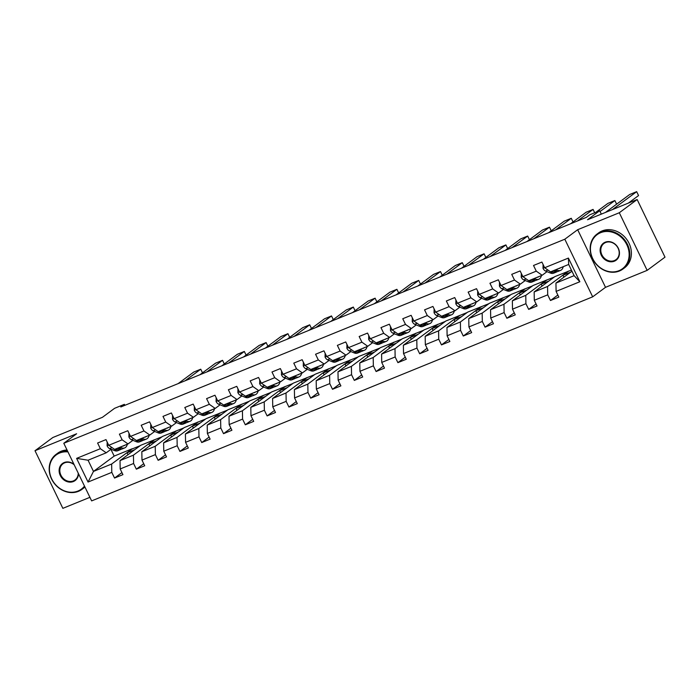 <?xml version="1.0" encoding="UTF-8"?>
<svg xmlns="http://www.w3.org/2000/svg" width="700" height="700" viewBox="0 0 700 700"><rect width="100%" height="100%" fill="white"/><g stroke="black" fill="none" stroke-linecap="round" stroke-linejoin="round"><path stroke-width="1.05" d="M647.15 270.366L665 257.154L637.149 199.526L619.299 212.748L577.666 229.705L564.812 239.216L592.673 296.835L605.517 287.324L647.15 270.366L619.299 212.748M564.812 239.216L63.788 443.275L91.639 500.894L592.673 296.835M63.788 443.275L76.632 433.764L35 450.721L62.851 508.34L89.915 497.324M35 450.721L52.85 437.509L102.445 417.305L114.581 408.319L124.364 404.338L120.794 406.98L586.329 217.367L589.899 214.725L599.681 210.744L587.545 219.73L637.149 199.526M571.952 271.215L555.94 283.071L574.105 275.669L568.689 264.46L550.524 271.854L544.661 267.741L541.905 262.062L533.523 265.475L536.27 271.154L522.865 276.623L520.117 270.935L511.726 274.348L514.483 280.035L501.069 285.495L498.321 279.816L489.93 283.229L492.686 288.908L479.273 294.376L476.525 288.689L468.142 292.101L470.89 297.789L457.476 303.249L454.729 297.57L446.346 300.983L449.094 306.661L435.68 312.13L432.933 306.442L424.55 309.855L427.297 315.543L413.884 321.002L411.136 315.324L402.754 318.736L405.501 324.424L392.088 329.884L389.34 324.196L380.957 327.609L383.705 333.296L370.291 338.756L367.544 333.078L359.161 336.49L361.909 342.178L348.495 347.637L345.748 341.95L337.365 345.371L340.113 351.05L326.699 356.51L323.951 350.831L315.569 354.244L318.316 359.931L304.902 365.391L302.155 359.704L293.773 363.125L296.52 368.804L283.106 374.273L280.359 368.585L271.976 371.998L274.724 377.685L261.31 383.145L258.562 377.457L250.18 380.879L252.928 386.558L239.514 392.026L236.766 386.339L228.384 389.751L231.131 395.439L217.718 400.899L214.97 395.22L206.588 398.632L209.335 404.311L195.921 409.78L193.174 404.092L184.791 407.505L187.539 413.192L174.125 418.652L171.377 412.974L162.995 416.386L165.742 422.065L152.329 427.534L149.581 421.846L141.199 425.259L143.946 430.946L130.532 436.406L127.785 430.727L119.403 434.14L122.15 439.819L108.736 445.287L105.989 439.6L97.606 443.012L100.354 448.7L76.606 458.377L88.043 482.046L93.476 471.424L111.641 464.03L132.344 448.7L114.179 456.094L93.476 471.424L88.06 460.215L76.606 458.377M544.661 267.741L568.409 258.072L579.854 281.741L556.097 291.41L558.845 297.098L550.462 300.51L557.856 295.041M88.043 482.046L111.799 472.369L114.546 478.056L122.929 474.644L120.181 468.956L133.595 463.496L136.343 469.175L144.725 465.762L141.977 460.084L155.391 454.615L158.139 460.302L166.521 456.89L163.774 451.202L177.188 445.743L179.935 451.421L188.317 448.009L185.57 442.321L198.984 436.861L201.731 442.549L210.114 439.136L207.366 433.449L220.78 427.989L223.528 433.668L231.91 430.255L229.162 424.567L242.576 419.108L245.324 424.795L253.706 421.374L250.959 415.695L264.373 410.235L267.12 415.914L275.502 412.501L272.755 406.814L286.169 401.354L288.916 407.041L297.299 403.62L294.551 397.941L307.965 392.473L310.713 398.16L319.095 394.748L316.348 389.06L329.761 383.6L332.509 389.287L340.891 385.866L338.144 380.188L351.558 374.719L354.305 380.406L362.688 376.994L359.94 371.306L373.354 365.846L376.101 371.534L384.484 368.113L381.736 362.434L395.141 356.965L397.898 362.652L406.28 359.24L403.533 353.553L416.938 348.092L419.685 353.771L428.076 350.359L425.329 344.68L438.734 339.211L441.481 344.899L449.873 341.486L447.116 335.799L460.53 330.339L463.278 336.017L471.66 332.605L468.912 326.926L482.326 321.457L485.074 327.145L493.456 323.733L490.709 318.045L504.123 312.585L506.87 318.264L515.253 314.851L512.505 309.164L525.919 303.704L528.666 309.391L537.049 305.979L534.301 300.291L547.715 294.831L550.462 300.51M522.865 276.623L528.727 280.735L542.141 275.275L547.024 271.661M568.26 271.154L547.558 286.484L534.153 291.944L554.846 276.623L571.392 270.069M542.141 275.275L536.27 271.154M547.715 294.831L547.558 286.484M534.301 300.291L534.153 291.944M501.069 285.495L506.931 289.616L520.345 284.148L525.227 280.534M546.464 280.035L525.761 295.365L512.356 300.825L533.05 285.495L554.286 277.034M520.345 284.148L514.483 280.035M525.919 303.704L525.761 295.365M512.505 309.164L512.356 300.825M479.273 294.376L485.135 298.489L498.549 293.029L503.431 289.415M524.668 288.908L503.965 304.238L490.56 309.697L511.254 294.376L532.499 285.906M498.549 293.029L492.686 288.908M504.123 312.585L503.965 304.238M490.709 318.045L490.56 309.697M457.476 303.249L463.339 307.37L476.752 301.901L481.635 298.287M502.871 297.789L482.177 313.119L468.764 318.579L489.466 303.249L510.702 294.787M476.752 301.901L470.89 297.789M482.326 321.457L482.177 313.119M468.912 326.926L468.764 318.579M435.68 312.13L441.543 316.243L454.956 310.783L459.839 307.169M481.075 306.661L460.381 321.991L446.967 327.46L467.67 312.13L488.906 303.66M454.956 310.783L449.094 306.661M460.53 330.339L460.381 321.991M447.116 335.799L446.967 327.46M413.884 321.002L419.746 325.124L433.16 319.655L438.043 316.041M459.279 315.543L438.585 330.873L425.171 336.332L445.874 321.002L467.11 312.541M433.16 319.655L427.297 315.543M438.734 339.211L438.585 330.873M425.329 344.68L425.171 336.332M392.088 329.884L397.95 333.996L411.364 328.536L416.246 324.922M437.491 324.415L416.789 339.745L403.375 345.214L424.078 329.884L445.314 321.422M411.364 328.536L405.501 324.424M416.938 348.092L416.789 339.745M403.533 353.553L403.375 345.214M370.291 338.756L376.154 342.877L389.567 337.409L394.45 333.795M415.695 333.296L394.993 348.626L381.579 354.086L402.281 338.756L423.517 330.295M389.567 337.409L383.705 333.296M395.141 356.965L394.993 348.626M381.736 362.434L381.579 354.086M348.495 347.637L354.358 351.75L367.771 346.29L372.654 342.676M393.899 342.169L373.196 357.499L359.783 362.967L380.485 347.637L401.721 339.176M367.771 346.29L361.909 342.178M373.354 365.846L373.196 357.499M359.94 371.306L359.783 362.967M326.699 356.51L332.561 360.631L345.975 355.162L350.858 351.549M372.102 351.05L351.4 366.38L337.986 371.84L358.689 356.51L379.925 348.049M345.975 355.162L340.113 351.05M351.558 374.719L351.4 366.38M338.144 380.188L337.986 371.84M304.902 365.391L310.765 369.504L324.179 364.044L329.061 360.43M350.306 359.922L329.604 375.252L316.19 380.721L336.892 365.391L358.129 356.93M324.179 364.044L318.316 359.931M329.761 383.6L329.604 375.252M316.348 389.06L316.19 380.721M283.106 374.273L288.969 378.385L302.382 372.916L307.265 369.311M328.51 368.804L307.808 384.134L294.394 389.594L315.096 374.264L336.332 365.803M302.382 372.916L296.52 368.804M307.965 392.473L307.808 384.134M294.551 397.941L294.394 389.594M261.31 383.145L267.172 387.257L280.586 381.797L285.469 378.184M306.714 377.685L286.011 393.006L272.598 398.475L293.3 383.145L314.536 374.684M280.586 381.797L274.724 377.685M286.169 401.354L286.011 393.006M272.755 406.814L272.598 398.475M239.514 392.026L245.376 396.139L258.79 390.679L263.672 387.065M284.918 386.558L264.215 401.887L250.801 407.348L271.504 392.017L292.74 383.556M258.79 390.679L252.928 386.558M264.373 410.235L264.215 401.887M250.959 415.695L250.801 407.348M217.718 400.899L223.589 405.011L236.994 399.551L241.876 395.938M263.121 395.439L242.419 410.769L229.005 416.229L249.707 400.899L270.944 392.438M236.994 399.551L231.131 395.439M242.576 419.108L242.419 410.769M229.162 424.567L229.005 416.229M195.921 409.78L201.793 413.892L215.197 408.433L220.08 404.819M241.325 404.311L220.623 419.641L207.209 425.101L227.911 409.771L249.148 401.31M215.197 408.433L209.335 404.311M220.78 427.989L220.623 419.641M207.366 433.449L207.209 425.101M174.125 418.652L179.996 422.765L193.41 417.305L198.284 413.691M219.529 413.192L198.826 428.523L185.412 433.983L206.115 418.652L227.351 410.191M193.41 417.305L187.539 413.192M198.984 436.861L198.826 428.523M185.57 442.321L185.412 433.983M152.329 427.534L158.2 431.646L171.614 426.186L176.487 422.572M197.732 422.065L177.03 437.395L163.616 442.855L184.319 427.534L205.555 419.064M171.614 426.186L165.742 422.065M177.188 445.743L177.03 437.395M163.774 451.202L163.616 442.855M130.532 436.406L136.404 440.527L149.817 435.059L154.691 431.445M175.936 430.946L155.234 446.276L141.82 451.736L162.523 436.406L183.759 427.945M149.817 435.059L143.946 430.946M155.391 454.615L155.234 446.276M141.977 460.084L141.82 451.736M108.736 445.287L114.607 449.4L128.021 443.94L132.895 440.326M154.14 439.819L133.438 455.149L120.024 460.609L140.726 445.287L161.963 436.817M128.021 443.94L122.15 439.819M133.595 463.496L133.438 455.149M120.181 468.956L120.024 460.609M88.06 460.215L106.225 452.812L111.099 449.199M106.225 452.812L100.354 448.7M111.799 472.369L111.641 464.03M601.317 214.121L599.681 210.744M124.845 405.326L124.364 404.338M110.915 449.339L114.179 456.094M127.986 454.72L127.067 452.821L132.344 448.7M132.423 448.858L140.166 445.699M579.854 281.741L574.105 275.669M568.689 264.46L568.409 258.072M556.097 291.41L555.94 283.071M114.546 478.056L121.931 472.588M127.067 452.821L134.811 449.662M149.782 445.839L148.864 443.94L154.219 439.976M148.864 443.94L156.607 440.781M136.343 469.175L143.727 463.706M171.579 436.966L170.66 435.067L176.015 431.104M170.66 435.067L178.404 431.909M158.139 460.302L165.524 454.834M193.375 428.085L192.456 426.186L197.811 422.223M192.456 426.186L200.2 423.027M179.935 451.421L187.32 445.953M215.171 419.213L214.252 417.314L219.599 413.341M214.252 417.314L221.996 414.155M201.731 442.549L209.116 437.071M236.968 410.331L236.049 408.433L241.395 404.469M236.049 408.433L243.793 405.274M223.528 433.668L230.912 428.199M258.764 401.459L257.845 399.551L263.191 395.588M257.845 399.551L265.589 396.401M245.324 424.795L252.709 419.317M280.56 392.578L279.641 390.679L284.988 386.715M279.641 390.679L287.385 387.52M267.12 415.914L274.505 410.445M302.356 383.705L301.429 381.797L306.784 377.834M301.429 381.797L309.181 378.648M288.916 407.041L296.301 401.564M324.144 374.824L323.225 372.925L328.58 368.961M323.225 372.925L330.977 369.766M310.713 398.16L318.098 392.691M345.94 365.951L345.021 364.044L350.376 360.08M345.021 364.044L352.774 360.894M332.509 389.287L339.894 383.81M367.736 357.07L366.817 355.171L372.172 351.207M366.817 355.171L374.57 352.012M354.305 380.406L361.69 374.938M389.533 348.197L388.614 346.29L393.969 342.326M388.614 346.29L396.366 343.14M376.101 371.534L383.486 366.056M411.329 339.316L410.41 337.418L415.765 333.454M410.41 337.418L418.162 334.259M397.898 362.652L405.283 357.184M433.125 330.444L432.206 328.536L437.561 324.572M432.206 328.536L439.959 325.386M419.685 353.771L427.079 348.303M454.921 321.562L454.002 319.664L459.358 315.7M454.002 319.664L461.755 316.505M441.481 344.899L448.875 339.43M476.718 312.681L475.799 310.783L481.154 306.819M475.799 310.783L483.551 307.632M463.278 336.017L470.671 330.549M498.514 303.809L497.595 301.91L502.95 297.946M497.595 301.91L505.347 298.751M485.074 327.145L492.468 321.676M520.31 294.928L519.391 293.029L524.746 289.065M519.391 293.029L527.144 289.87M506.87 318.264L514.264 312.795M542.106 286.055L541.188 284.156L546.543 280.192M541.188 284.156L548.94 280.998M528.666 309.391L536.06 303.922M563.903 277.174L562.984 275.275L568.339 271.311M562.984 275.275L570.736 272.116M577.666 229.705L605.517 287.324M107.188 442.076L107.1 445.839A4.611 2.301 67.8 0 0 109.585 448.586L114.52 450.599A13.309 6.633 67.8 0 0 117.722 450.748L120.374 449.662A13.309 6.633 67.8 0 0 121.17 449.207M178.124 383.626L193.76 372.05L200.751 369.206L202.501 372.838L200.751 369.206L185.106 380.783M120.076 447.169L121.503 447.755A13.309 6.633 67.8 0 0 124.705 447.904A13.309 6.633 67.8 0 0 127.33 444.22M122.929 446.014A11.051 5.513 67.8 0 0 123.856 445.804A11.051 5.513 67.8 0 0 124.661 445.305M115.745 448.936L117.171 449.514A13.309 6.633 67.8 0 0 120.374 449.662M124.705 447.904L122.054 448.98A13.309 6.633 -112.2 0 1 118.851 448.831L117.425 448.254M67.961 451.903A21.228 18.261 -126.5 0 0 59.614 453.031A21.228 18.261 -126.5 0 0 51.756 478.975A21.228 18.261 -126.5 0 0 77.98 491.032A21.228 18.261 -126.5 0 0 84.49 486.106M84.77 486.692A21.752 18.707 53.5 0 1 81.961 489.352A21.752 18.707 53.5 0 1 78.426 491.339A21.752 18.707 53.5 0 1 52.666 481.049A21.752 18.707 53.5 0 1 56.07 454.387A21.752 18.707 53.5 0 1 59.605 452.41A21.752 18.707 53.5 0 1 67.62 451.202M78.479 473.673A10.614 9.126 53.5 0 1 73.395 481.53A10.614 9.126 53.5 0 1 60.279 475.501A10.614 9.126 53.5 0 1 64.207 462.534A10.614 9.126 53.5 0 1 73.973 464.345M74.174 464.765A10.098 8.68 -126.5 0 0 64.645 462.84A10.098 8.68 -126.5 0 0 63.009 463.759A10.098 8.68 -126.5 0 0 61.425 476.131A10.098 8.68 -126.5 0 0 73.377 480.909A10.098 8.68 -126.5 0 0 75.022 479.981A10.098 8.68 -126.5 0 0 78.216 473.13M56.07 454.387L57.636 453.224A21.752 18.707 53.5 0 1 61.171 451.246A21.752 18.707 53.5 0 1 67.034 449.995M84.936 487.025A21.752 18.707 53.5 0 1 83.527 488.189L81.961 489.352M600.6 232.697A21.228 18.261 -126.5 0 0 592.742 258.641A21.228 18.261 -126.5 0 0 618.966 270.699A21.228 18.261 -126.5 0 0 626.832 244.755A21.228 18.261 -126.5 0 0 600.6 232.697M619.413 271.005A21.752 18.707 53.5 0 1 593.653 260.715A21.752 18.707 53.5 0 1 597.056 234.054A21.752 18.707 53.5 0 1 600.591 232.068A21.752 18.707 53.5 0 1 626.343 242.358A21.752 18.707 53.5 0 1 622.947 269.019A21.752 18.707 53.5 0 1 619.413 271.005M605.194 242.2A10.614 9.126 53.5 0 1 618.31 248.229A10.614 9.126 53.5 0 1 614.381 261.196A10.614 9.126 53.5 0 1 601.265 255.168A10.614 9.126 53.5 0 1 605.194 242.2M614.364 260.566A10.098 8.68 -126.5 0 0 616.009 259.648A10.098 8.68 -126.5 0 0 617.584 247.284A10.098 8.68 -126.5 0 0 605.631 242.506A10.098 8.68 -126.5 0 0 603.995 243.425A10.098 8.68 -126.5 0 0 602.42 255.797A10.098 8.68 -126.5 0 0 614.364 260.566M597.056 234.054L598.622 232.89A21.752 18.707 53.5 0 1 602.157 230.912A21.752 18.707 53.5 0 1 627.918 241.203A21.752 18.707 53.5 0 1 624.514 267.855L622.947 269.019M128.984 433.204L128.896 436.966A4.611 2.301 67.8 0 0 131.381 439.705L136.316 441.717A13.309 6.633 67.8 0 0 139.519 441.866L142.17 440.79A13.309 6.633 67.8 0 0 142.966 440.335M199.92 374.754L215.556 363.169L222.548 360.325L224.297 363.956L222.548 360.325L206.903 371.901M141.873 438.296L143.299 438.874A13.309 6.633 67.8 0 0 146.501 439.023A13.309 6.633 67.8 0 0 149.126 435.339M144.725 437.132A11.051 5.513 67.8 0 0 145.653 436.931A11.051 5.513 67.8 0 0 146.457 436.433M137.541 440.055L138.968 440.641A13.309 6.633 67.8 0 0 142.17 440.79M146.501 439.023L143.85 440.108A13.309 6.633 -112.2 0 1 140.648 439.959L139.221 439.373M150.78 424.322L150.692 428.085A4.611 2.301 67.8 0 0 153.178 430.824L158.112 432.845A13.309 6.633 67.8 0 0 161.315 432.994L163.966 431.909A13.309 6.633 67.8 0 0 164.763 431.454M221.716 365.873L237.352 354.296L244.335 351.453L246.094 355.084L244.335 351.453L228.699 363.029M163.669 429.415L165.095 430.001A13.309 6.633 67.8 0 0 168.298 430.15A13.309 6.633 67.8 0 0 170.923 426.466M166.521 428.26A11.051 5.513 67.8 0 0 167.449 428.05A11.051 5.513 67.8 0 0 168.254 427.551M159.338 431.183L160.764 431.76A13.309 6.633 67.8 0 0 163.966 431.909M168.298 430.15L165.646 431.226A13.309 6.633 -112.2 0 1 162.444 431.078L161.018 430.5M172.576 415.45L172.489 419.213A4.611 2.301 67.8 0 0 174.974 421.951L179.909 423.964A13.309 6.633 67.8 0 0 183.111 424.113L185.763 423.036A13.309 6.633 67.8 0 0 186.55 422.581M243.513 356.991L259.149 345.415L266.131 342.571L267.89 346.203L266.131 342.571L250.495 354.148M185.465 420.543L186.891 421.12A13.309 6.633 67.8 0 0 190.094 421.269A13.309 6.633 67.8 0 0 192.719 417.585M188.317 419.379A11.051 5.513 67.8 0 0 189.245 419.178A11.051 5.513 67.8 0 0 190.05 418.679M181.134 422.301L182.56 422.887A13.309 6.633 67.8 0 0 185.763 423.036M190.094 421.269L187.442 422.354A13.309 6.633 -112.2 0 1 184.24 422.205L182.814 421.619M194.373 406.569L194.285 410.331A4.611 2.301 67.8 0 0 196.77 413.07L201.705 415.091A13.309 6.633 67.8 0 0 204.907 415.24L207.559 414.155A13.309 6.633 67.8 0 0 208.346 413.7M265.309 348.119L280.945 336.543L287.928 333.69L289.686 337.33L287.928 333.69L272.291 345.275M207.261 411.661L208.688 412.239A13.309 6.633 67.8 0 0 211.89 412.396A13.309 6.633 67.8 0 0 214.515 408.713M210.114 410.506A11.051 5.513 67.8 0 0 211.032 410.296A11.051 5.513 67.8 0 0 211.838 409.797M202.93 413.429L204.356 414.006A13.309 6.633 67.8 0 0 207.559 414.155M211.89 412.396L209.239 413.473A13.309 6.633 -112.2 0 1 206.036 413.324L204.61 412.746M216.169 397.696L216.081 401.459A4.611 2.301 67.8 0 0 218.566 404.197L223.501 406.21A13.309 6.633 67.8 0 0 226.704 406.359L229.355 405.283A13.309 6.633 67.8 0 0 230.142 404.828M287.105 339.238L302.741 327.661L309.724 324.817L311.483 328.449L309.724 324.817L294.088 336.394M229.057 402.789L230.484 403.366A13.309 6.633 67.8 0 0 233.686 403.515A13.309 6.633 67.8 0 0 236.311 399.831M231.91 401.625A11.051 5.513 67.8 0 0 232.829 401.424A11.051 5.513 67.8 0 0 233.634 400.916M224.726 404.547L226.152 405.134A13.309 6.633 67.8 0 0 229.355 405.283M233.686 403.515L231.035 404.6A13.309 6.633 -112.2 0 1 227.832 404.451L226.406 403.865M237.965 388.815L237.877 392.578A4.611 2.301 67.8 0 0 240.362 395.316L245.297 397.338A13.309 6.633 67.8 0 0 248.5 397.486L251.151 396.401A13.309 6.633 67.8 0 0 251.939 395.946M308.901 330.365L324.537 318.789L331.52 315.936L333.279 319.576L331.52 315.936L315.884 327.521M250.854 393.908L252.28 394.485A13.309 6.633 67.8 0 0 255.483 394.642A13.309 6.633 67.8 0 0 258.108 390.959M253.706 392.744A11.051 5.513 67.8 0 0 254.625 392.543A11.051 5.513 67.8 0 0 255.43 392.044M246.523 395.675L247.949 396.252A13.309 6.633 67.8 0 0 251.151 396.401M255.483 394.642L252.831 395.719A13.309 6.633 -112.2 0 1 249.629 395.57L248.203 394.993M259.761 379.934L259.674 383.705A4.611 2.301 67.8 0 0 262.159 386.444L267.094 388.456A13.309 6.633 67.8 0 0 270.296 388.605L272.947 387.529A13.309 6.633 67.8 0 0 273.735 387.065M330.697 321.484L346.334 309.908L353.316 307.064L355.075 310.695L353.316 307.064L337.68 318.64M272.65 385.026L274.076 385.613A13.309 6.633 67.8 0 0 277.279 385.761A13.309 6.633 67.8 0 0 279.895 382.078M275.502 383.871A11.051 5.513 67.8 0 0 276.421 383.67A11.051 5.513 67.8 0 0 277.226 383.162M268.319 386.794L269.745 387.38A13.309 6.633 67.8 0 0 272.947 387.529M277.279 385.761L274.627 386.846A13.309 6.633 -112.2 0 1 271.425 386.689L269.999 386.111M281.558 371.061L281.47 374.824A4.611 2.301 67.8 0 0 283.955 377.562L288.89 379.584A13.309 6.633 67.8 0 0 292.084 379.733L294.744 378.648A13.309 6.633 67.8 0 0 295.531 378.192M352.494 312.611L368.13 301.035L375.113 298.183L376.871 301.822L375.113 298.183L359.476 309.767M294.446 376.154L295.873 376.731A13.309 6.633 67.8 0 0 299.075 376.889A13.309 6.633 67.8 0 0 301.691 373.205M297.299 374.99A11.051 5.513 67.8 0 0 298.217 374.789A11.051 5.513 67.8 0 0 299.023 374.29M290.115 377.921L291.541 378.499A13.309 6.633 67.8 0 0 294.744 378.648M299.075 376.889L296.415 377.965A13.309 6.633 -112.2 0 1 293.221 377.816L291.795 377.23M303.354 362.18L303.266 365.951A4.611 2.301 67.8 0 0 305.751 368.69L310.686 370.703A13.309 6.633 67.8 0 0 313.88 370.851L316.54 369.775A13.309 6.633 67.8 0 0 317.328 369.311M374.29 303.73L389.926 292.154L396.909 289.31L398.668 292.941L396.909 289.31L381.273 300.886M316.243 367.273L317.669 367.859A13.309 6.633 67.8 0 0 320.871 368.007A13.309 6.633 67.8 0 0 323.488 364.324M319.095 366.118A11.051 5.513 67.8 0 0 320.014 365.916A11.051 5.513 67.8 0 0 320.819 365.409M311.911 369.04L313.338 369.618A13.309 6.633 67.8 0 0 316.54 369.775M320.871 368.007L318.211 369.092A13.309 6.633 -112.2 0 1 315.017 368.935L313.591 368.358M325.15 353.308L325.062 357.07A4.611 2.301 67.8 0 0 327.547 359.809L332.483 361.821A13.309 6.633 67.8 0 0 335.676 361.979L338.336 360.894A13.309 6.633 67.8 0 0 339.124 360.439M396.086 294.858L411.723 283.273L418.705 280.429L420.464 284.069L418.705 280.429L403.069 292.014M338.039 358.4L339.465 358.977A13.309 6.633 67.8 0 0 342.668 359.126A13.309 6.633 67.8 0 0 345.284 355.451M340.882 357.236A11.051 5.513 67.8 0 0 341.81 357.035A11.051 5.513 67.8 0 0 342.615 356.536M333.707 360.159L335.134 360.745A13.309 6.633 67.8 0 0 338.336 360.894M342.668 359.126L340.007 360.211A13.309 6.633 -112.2 0 1 336.814 360.062L335.387 359.476M346.946 344.426L346.859 348.189A4.611 2.301 67.8 0 0 349.335 350.936L354.27 352.949A13.309 6.633 67.8 0 0 357.473 353.098L360.132 352.021A13.309 6.633 67.8 0 0 360.92 351.558M417.882 285.976L433.519 274.4L440.501 271.556L442.26 275.188L440.501 271.556L424.865 283.132M359.835 349.519L361.261 350.105A13.309 6.633 67.8 0 0 364.464 350.254A13.309 6.633 67.8 0 0 367.08 346.57M362.679 348.364A11.051 5.513 67.8 0 0 363.606 348.162A11.051 5.513 67.8 0 0 364.411 347.655M355.504 351.286L356.93 351.864A13.309 6.633 67.8 0 0 360.132 352.021M364.464 350.254L361.804 351.339A13.309 6.633 -112.2 0 1 358.601 351.181L357.184 350.604M368.743 335.554L368.655 339.316A4.611 2.301 67.8 0 0 371.131 342.055L376.066 344.067A13.309 6.633 67.8 0 0 379.269 344.225L381.929 343.14A13.309 6.633 67.8 0 0 382.716 342.685M439.679 277.104L455.315 265.519L462.298 262.675L464.056 266.315L462.298 262.675L446.661 274.26M381.631 340.646L383.058 341.224A13.309 6.633 67.8 0 0 386.26 341.373A13.309 6.633 67.8 0 0 388.876 337.689M384.475 339.483A11.051 5.513 67.8 0 0 385.402 339.281A11.051 5.513 67.8 0 0 386.207 338.783M377.3 342.405L378.726 342.991A13.309 6.633 67.8 0 0 381.929 343.14M386.26 341.373L383.6 342.457A13.309 6.633 -112.2 0 1 380.398 342.309L378.98 341.723M390.539 326.672L390.451 330.435A4.611 2.301 67.8 0 0 392.928 333.183L397.863 335.195A13.309 6.633 67.8 0 0 401.065 335.344L403.725 334.259A13.309 6.633 67.8 0 0 404.512 333.804M461.475 268.223L477.111 256.646L484.094 253.803L485.852 257.434L484.094 253.803L468.457 265.379M403.428 331.765L404.854 332.351A13.309 6.633 67.8 0 0 408.056 332.5A13.309 6.633 67.8 0 0 410.672 328.816M406.271 330.61A11.051 5.513 67.8 0 0 407.199 330.4A11.051 5.513 67.8 0 0 408.004 329.901M399.096 333.533L400.523 334.11A13.309 6.633 67.8 0 0 403.725 334.259M408.056 332.5L405.396 333.576A13.309 6.633 -112.2 0 1 402.194 333.428L400.776 332.85M412.335 317.8L412.239 321.562A4.611 2.301 67.8 0 0 414.724 324.301L419.659 326.314A13.309 6.633 67.8 0 0 422.861 326.471L425.521 325.386A13.309 6.633 67.8 0 0 426.309 324.931M483.271 259.35L498.907 247.765L505.89 244.921L507.649 248.553L505.89 244.921L490.254 256.498M425.224 322.892L426.65 323.47A13.309 6.633 67.8 0 0 429.852 323.619A13.309 6.633 67.8 0 0 432.469 319.935M428.067 321.729A11.051 5.513 67.8 0 0 428.995 321.527A11.051 5.513 67.8 0 0 429.8 321.029M420.892 324.651L422.319 325.238A13.309 6.633 67.8 0 0 425.521 325.386M429.852 323.619L427.192 324.704A13.309 6.633 -112.2 0 1 423.99 324.555L422.572 323.969M434.123 308.919L434.035 312.681A4.611 2.301 67.8 0 0 436.52 315.429L441.455 317.441A13.309 6.633 67.8 0 0 444.658 317.59L447.317 316.505A13.309 6.633 67.8 0 0 448.105 316.05M505.067 250.469L520.704 238.892L527.686 236.049L529.445 239.68L527.686 236.049L512.05 247.625M447.02 314.011L448.446 314.598A13.309 6.633 67.8 0 0 451.649 314.746A13.309 6.633 67.8 0 0 454.265 311.062M449.864 312.856A11.051 5.513 67.8 0 0 450.791 312.646A11.051 5.513 67.8 0 0 451.596 312.148M442.689 315.779L444.115 316.356A13.309 6.633 67.8 0 0 447.317 316.505M451.649 314.746L448.989 315.822A13.309 6.633 -112.2 0 1 445.786 315.674L444.369 315.096M455.919 300.046L455.831 303.809A4.611 2.301 67.8 0 0 458.316 306.547L463.251 308.56A13.309 6.633 67.8 0 0 466.454 308.709L469.114 307.632A13.309 6.633 67.8 0 0 469.901 307.178M526.855 241.596L542.5 230.011L549.483 227.168L551.241 230.799L549.483 227.168L533.846 238.744M468.816 305.139L470.242 305.716A13.309 6.633 67.8 0 0 473.445 305.865A13.309 6.633 67.8 0 0 476.061 302.181M471.66 303.975A11.051 5.513 67.8 0 0 472.588 303.774A11.051 5.513 67.8 0 0 473.392 303.275M464.485 306.898L465.911 307.484A13.309 6.633 67.8 0 0 469.114 307.632M473.445 305.865L470.785 306.95A13.309 6.633 -112.2 0 1 467.582 306.801L466.165 306.215M477.715 291.165L477.627 294.928A4.611 2.301 67.8 0 0 480.113 297.675L485.048 299.688A13.309 6.633 67.8 0 0 488.25 299.836L490.91 298.751A13.309 6.633 67.8 0 0 491.698 298.296M548.651 232.715L564.296 221.139L571.279 218.295L573.038 221.926L571.279 218.295L555.642 229.871M490.613 296.257L492.039 296.844A13.309 6.633 67.8 0 0 495.241 296.993A13.309 6.633 67.8 0 0 497.858 293.309M493.456 295.102A11.051 5.513 67.8 0 0 494.384 294.892A11.051 5.513 67.8 0 0 495.189 294.394M486.281 298.025L487.707 298.602A13.309 6.633 67.8 0 0 490.91 298.751M495.241 296.993L492.581 298.069A13.309 6.633 -112.2 0 1 489.379 297.92L487.961 297.342M499.511 282.293L499.424 286.055A4.611 2.301 67.8 0 0 501.909 288.794L506.844 290.806A13.309 6.633 67.8 0 0 510.046 290.955L512.706 289.879A13.309 6.633 67.8 0 0 513.494 289.424M570.447 223.843L586.093 212.258L593.075 209.414L594.702 212.774L593.075 209.414L577.439 220.99M512.409 287.385L513.835 287.963A13.309 6.633 67.8 0 0 517.038 288.111A13.309 6.633 67.8 0 0 519.654 284.428M515.253 286.221A11.051 5.513 67.8 0 0 516.18 286.02A11.051 5.513 67.8 0 0 516.985 285.521M508.077 289.144L509.504 289.73A13.309 6.633 67.8 0 0 512.706 289.879M517.038 288.111L514.378 289.196A13.309 6.633 -112.2 0 1 511.175 289.047L509.749 288.461M521.308 273.411L521.22 277.174A4.611 2.301 67.8 0 0 523.705 279.912L528.64 281.934A13.309 6.633 67.8 0 0 531.843 282.082L534.494 280.998A13.309 6.633 67.8 0 0 535.29 280.543M595.814 212.319L607.889 203.385L614.871 200.541L616.63 204.173L614.871 200.541L600.049 211.514M534.205 278.504L535.631 279.09A13.309 6.633 67.8 0 0 538.825 279.239A13.309 6.633 67.8 0 0 541.45 275.555M537.049 277.349A11.051 5.513 67.8 0 0 537.976 277.139A11.051 5.513 67.8 0 0 538.781 276.64M529.874 280.271L531.3 280.849A13.309 6.633 67.8 0 0 534.494 280.998M538.825 279.239L536.174 280.315A13.309 6.633 -112.2 0 1 532.971 280.166L531.545 279.589M543.104 264.539L543.016 268.301A4.611 2.301 67.8 0 0 545.501 271.04L550.436 273.053A13.309 6.633 67.8 0 0 553.639 273.201L556.29 272.125A13.309 6.633 67.8 0 0 557.086 271.67M605.474 212.424L629.676 194.504L636.668 191.66L638.549 195.554L636.668 191.66L612.465 209.58M556.001 269.631L557.428 270.209A13.309 6.633 67.8 0 0 560.621 270.358A13.309 6.633 67.8 0 0 563.246 266.674M628.329 203.123L638.549 195.554M558.845 268.467A11.051 5.513 67.8 0 0 559.773 268.266A11.051 5.513 67.8 0 0 560.577 267.767M551.67 271.39L553.096 271.976A13.309 6.633 67.8 0 0 556.29 272.125M560.621 270.358L557.97 271.442A13.309 6.633 -112.2 0 1 554.767 271.294L553.341 270.707M108.657 445.113L107.1 445.751M117.171 449.514L114.52 450.599M121.503 447.755L118.851 448.831M112.026 447.589L109.585 448.586M130.454 436.24L128.896 436.87M138.968 440.641L136.316 441.717M143.299 438.874L140.648 439.959M133.822 438.707L131.381 439.705M152.25 427.359L150.692 427.998M160.764 431.76L158.112 432.845M165.095 430.001L162.444 431.078M155.61 429.835L153.178 430.824M174.046 418.486L172.489 419.116M182.56 422.887L179.909 423.964M186.891 421.12L184.24 422.205M177.406 420.954L174.974 421.951M195.843 409.605L194.276 410.244M204.356 414.006L201.705 415.091M208.688 412.239L206.036 413.324M199.202 412.081L196.77 413.07M217.639 400.733L216.072 401.363M226.152 405.134L223.501 406.21M230.484 403.366L227.832 404.451M220.999 403.2L218.566 404.197M239.435 391.851L237.869 392.49M247.949 396.252L245.297 397.338M252.28 394.485L249.629 395.57M242.795 394.328L240.362 395.316M261.231 382.979L259.665 383.609M269.745 387.38L267.094 388.456M274.076 385.613L271.425 386.689M264.591 385.446L262.159 386.444M283.027 374.098L281.461 374.736M291.541 378.499L288.89 379.584M295.873 376.731L293.221 377.816M286.387 376.574L283.955 377.562M304.815 365.216L303.257 365.855M313.338 369.618L310.686 370.703M317.669 367.859L315.017 368.935M308.184 367.692L305.751 368.69M326.611 356.344L325.054 356.983M335.134 360.745L332.483 361.821M339.465 358.977L336.814 360.062M329.98 358.82L327.547 359.809M348.408 347.463L346.85 348.101M356.93 351.864L354.27 352.949M361.261 350.105L358.601 351.181M351.776 349.939L349.335 350.936M370.204 338.59L368.646 339.22M378.726 342.991L376.066 344.067M383.058 341.224L380.398 342.309M373.572 341.066L371.131 342.055M392 329.709L390.442 330.348M400.523 334.11L397.863 335.195M404.854 332.351L402.194 333.428M395.369 332.185L392.928 333.183M413.796 320.836L412.239 321.466M422.319 325.238L419.659 326.314M426.65 323.47L423.99 324.555M417.165 323.312L414.724 324.301M435.592 311.955L434.035 312.594M444.115 316.356L441.455 317.441M448.446 314.598L445.786 315.674M438.961 314.431L436.52 315.429M457.389 303.082L455.831 303.713M465.911 307.484L463.251 308.56M470.242 305.716L467.582 306.801M460.758 305.559L458.316 306.547M479.185 294.201L477.627 294.84M487.707 298.602L485.048 299.688M492.039 296.844L489.379 297.92M482.554 296.678L480.113 297.675M500.981 285.329L499.424 285.959M509.504 289.73L506.844 290.806M513.835 287.963L511.175 289.047M504.35 287.796L501.909 288.794M522.778 276.447L521.22 277.086M531.3 280.849L528.64 281.934M535.631 279.09L532.971 280.166M526.146 278.924L523.705 279.912M544.574 267.575L543.016 268.205M553.096 271.976L550.436 273.053M557.428 270.209L554.767 271.294M547.942 270.043L545.501 271.04"/></g></svg>
